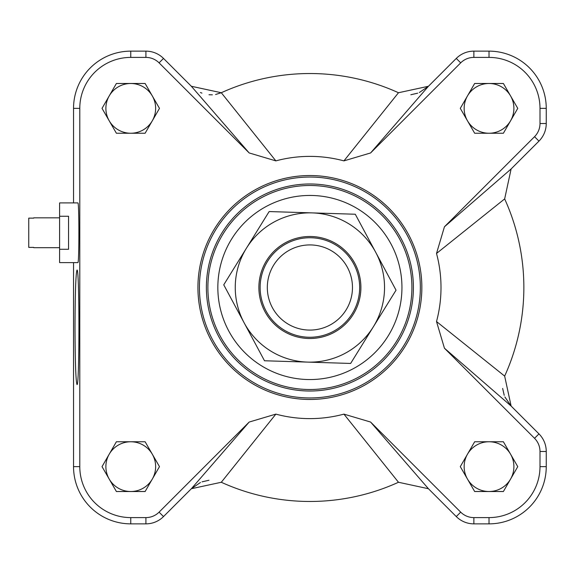 <?xml version="1.0" encoding="UTF-8"?>
<svg xmlns="http://www.w3.org/2000/svg" width="575" height="575" viewBox="0 0 575 575"><rect width="100%" height="100%" fill="white"/><g stroke="black" fill="none" stroke-linecap="round" stroke-linejoin="round"><path stroke-width="0.86" d="M59.599 217.839L33.724 217.839M33.724 218.141L28.75 218.141L28.75 247.394L33.724 247.394M59.599 249.27L59.599 202.91L77.877 202.91C79.213 201.466 79.213 264.062 77.877 262.617L59.599 262.617L59.599 249.27L68.554 249.27L68.554 216.257L59.599 216.257M419.348 92.51L428.433 86.272L398.482 92.733A213.965 213.965 0 0 0 221.296 92.733L191.353 86.272L249.176 152.95L275.856 160.878A131.114 131.114 0 0 1 343.929 160.878L370.602 152.95L460.697 62.855A18.623 18.623 0 0 1 473.872 57.399L489.023 57.399A50.967 50.967 0 0 1 539.997 108.366L539.997 123.524A18.623 18.623 0 0 1 534.542 136.692L444.439 226.787L436.511 253.46A131.114 131.114 0 0 1 436.511 321.54L444.439 348.213L534.542 438.308A18.623 18.623 0 0 1 539.997 451.476L539.997 466.634A50.967 50.967 0 0 1 489.023 517.601L473.872 517.601A18.623 18.623 0 0 1 460.697 512.145L370.602 422.05L343.929 414.122A131.114 131.114 0 0 1 275.856 414.122L249.183 422.05L159.081 512.145A18.623 18.623 0 0 1 145.913 517.601L130.755 517.601A50.967 50.967 0 0 1 79.788 466.634L79.788 108.366A50.967 50.967 0 0 1 130.755 57.399L145.913 57.399A18.623 18.623 0 0 1 159.081 62.855L249.183 152.95M504.879 396.958L511.118 406.043L504.656 376.093A213.965 213.965 0 0 0 504.656 198.907L511.118 168.957L444.446 226.787M200.438 482.49L191.353 488.728L221.296 482.267A213.965 213.965 0 0 0 398.482 482.267L428.433 488.728L370.602 422.05M249.176 422.05L191.353 488.728L163.508 516.573A24.883 24.883 0 0 1 145.913 523.861L130.755 523.861A57.227 57.227 0 0 1 73.535 466.634L73.535 262.617M444.446 348.213L511.118 406.043L538.962 433.888A24.883 24.883 0 0 1 546.25 451.476L546.25 466.634A57.227 57.227 0 0 1 489.023 523.861L473.872 523.861A24.883 24.883 0 0 1 456.277 516.573L428.433 488.728M370.602 152.95L428.433 86.272L456.277 58.427A24.883 24.883 0 0 1 473.872 51.139L489.023 51.139A57.227 57.227 0 0 1 546.25 108.366L546.25 123.524A24.883 24.883 0 0 1 538.962 141.112L511.118 168.957M73.535 202.91L73.535 108.366A57.227 57.227 0 0 1 130.755 51.139L145.913 51.139A24.883 24.883 0 0 1 163.508 58.427L191.353 86.272M474.662 133.242L460.295 108.366L474.662 83.483L503.391 83.483L517.759 108.366L503.391 133.242L474.662 133.242M145.123 441.758L159.483 466.634L145.123 491.517L116.394 491.517L102.027 466.634L116.394 441.758L145.123 441.758M145.123 83.483L159.483 108.366L145.123 133.242L116.394 133.242L102.027 108.366L116.394 83.483L145.123 83.483M460.295 466.634L474.662 441.758L503.391 441.758L517.759 466.634L503.391 491.517L474.662 491.517L460.295 466.634M276.783 180.55A111.96 111.96 0 0 1 419.613 265.24A111.96 111.96 0 0 1 321.08 398.899A111.96 111.96 0 0 1 197.929 287.5A111.96 111.96 0 0 1 365.873 190.541A111.96 111.96 0 0 1 365.873 384.459A111.96 111.96 0 0 1 197.929 287.5A111.96 111.96 0 0 1 365.873 190.541A111.96 111.96 0 0 1 365.873 384.459A111.96 111.96 0 0 1 197.929 287.5M207.884 287.5A102.005 102.005 0 0 1 360.899 199.158A102.005 102.005 0 0 1 360.899 375.842A102.005 102.005 0 0 1 207.884 287.5A102.005 102.005 0 0 1 360.899 199.158A102.005 102.005 0 0 1 360.899 375.842A102.005 102.005 0 0 1 207.884 287.5A102.005 102.005 0 0 1 360.899 199.158A102.005 102.005 0 0 1 360.899 375.842A102.005 102.005 0 0 1 207.884 287.5M410.823 94.746L417.709 93.172M200.416 92.503L201.947 93.128M208.998 94.746L212.369 94.832M215.603 94.487L221.296 92.733L275.856 160.878M208.962 480.254L202.077 481.828M502.651 388.434L504.217 395.32M75.009 327.304C75.131 292.618 75.799 273.542 77.007 270.085C79.573 267.317 79.573 387.298 77.007 384.531C75.799 381.074 75.131 361.998 75.009 327.304M467.482 454.192A24.883 24.883 0 0 1 510.571 454.192A24.883 24.883 0 0 1 489.023 491.517A24.883 24.883 0 0 1 467.482 454.192A24.883 24.883 0 0 0 489.023 491.517M152.303 95.924A24.883 24.883 0 0 1 130.755 133.242A24.883 24.883 0 0 1 109.214 95.924A24.883 24.883 0 0 1 155.638 108.366M152.303 454.192A24.883 24.883 0 0 1 130.755 491.517A24.883 24.883 0 0 1 109.214 454.192A24.883 24.883 0 0 1 155.638 466.634M489.023 133.242A24.883 24.883 0 0 1 467.482 95.924A24.883 24.883 0 0 1 510.571 95.924A24.883 24.883 0 0 1 489.023 133.242A24.883 24.883 0 0 1 467.482 95.924M510.571 454.192A24.883 24.883 0 0 1 510.571 479.076M109.214 120.808A24.883 24.883 0 0 1 109.214 95.924M109.214 479.076A24.883 24.883 0 0 1 109.214 454.192M510.571 95.924A24.883 24.883 0 0 1 510.571 120.808M398.482 92.733L343.929 160.878M436.511 253.46L504.656 198.907M504.656 376.093L436.511 321.54M343.929 414.122L398.482 482.267M221.296 482.267L275.856 414.122M310.191 330.079A42.579 42.579 0 0 1 272.873 266.469A42.579 42.579 0 0 1 346.617 265.952A42.579 42.579 0 0 1 310.191 330.079M310.241 337.259A49.759 49.759 0 0 0 352.813 262.315A49.759 49.759 0 0 0 266.627 262.926A49.759 49.759 0 0 0 310.241 337.259M360.87 289.088A51.002 51.002 0 0 1 283.029 330.855A51.002 51.002 0 0 1 285.775 242.557A51.002 51.002 0 0 1 360.87 289.088M396.038 290.181L373.34 326.816A74.642 74.642 0 0 0 375.662 252.209L396.038 290.181M350.642 363.443L307.567 362.106A74.642 74.642 0 0 0 373.34 326.816L350.642 363.443M307.567 362.106L264.493 360.762L244.123 322.791A74.642 74.642 0 0 0 307.567 362.106M244.123 322.791L223.747 284.819L246.445 248.184A74.642 74.642 0 0 0 244.123 322.791M246.445 248.184L269.143 211.557L312.218 212.894A74.642 74.642 0 0 0 246.445 248.184M312.218 212.894L355.285 214.238L375.662 252.209A74.642 74.642 0 0 0 312.218 212.894M73.535 466.634L79.788 466.634M130.755 523.861L130.755 517.601M145.913 523.861L145.913 517.601M163.508 516.573L159.081 512.145M456.277 516.573L460.697 512.145M473.872 523.861L473.872 517.601M489.023 523.861L489.023 517.601M546.25 466.634L539.997 466.634M546.25 451.476L539.997 451.476M538.962 433.888L534.542 438.308M538.962 141.112L534.542 136.692M546.25 123.524L539.997 123.524M546.25 108.366L539.997 108.366M489.023 51.139L489.023 57.399M473.872 51.139L473.872 57.399M456.277 58.427L460.697 62.855M163.508 58.427L159.081 62.855M145.913 51.139L145.913 57.399M130.755 51.139L130.755 57.399M73.535 108.366L79.788 108.366M199.432 287.5A110.458 110.458 0 0 1 365.118 191.842A110.458 110.458 0 0 1 365.118 383.158A110.458 110.458 0 0 1 199.432 287.5M206.382 287.5A103.507 103.507 0 0 1 361.646 197.857A103.507 103.507 0 0 1 361.646 377.143A103.507 103.507 0 0 1 206.382 287.5M217.839 287.5A92.058 92.058 0 0 1 355.918 207.776A92.058 92.058 0 0 1 355.918 367.224A92.058 92.058 0 0 1 217.839 287.5M59.599 247.696L33.724 247.696"/></g></svg>
